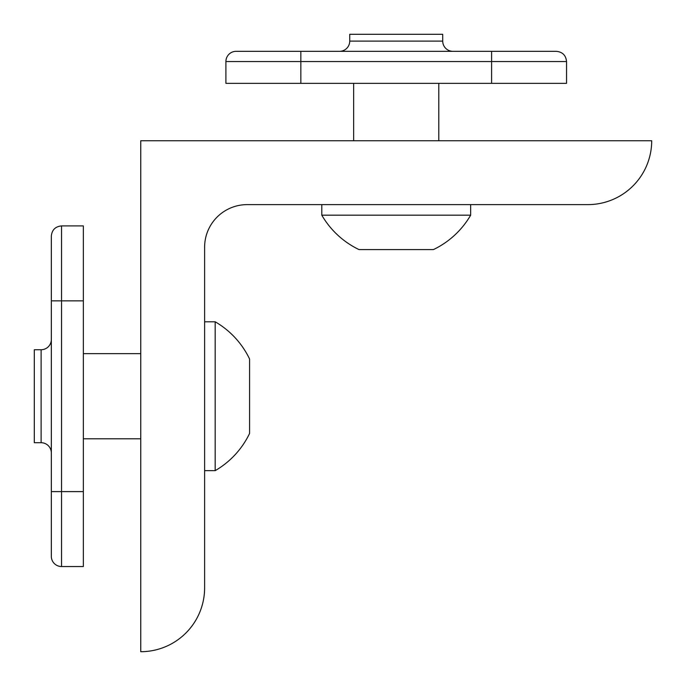<?xml version="1.0" encoding="UTF-8"?>
<svg xmlns="http://www.w3.org/2000/svg" width="686" height="686" viewBox="0 0 686 686"><rect width="100%" height="100%" fill="white"/><g stroke="black" fill="none" stroke-linecap="round" stroke-linejoin="round"><path stroke-width="1.03" d="M249.584 359.01L249.584 433.441A86.05 86.05 0 0 1 215.181 470.656L215.181 321.794A86.05 86.05 0 0 1 249.584 359.01M51.33 491.605L51.33 300.845L61.551 300.845L61.551 491.605L51.33 491.605L51.33 556.32A10.221 10.221 0 0 0 61.551 566.542L83.349 566.542L83.349 225.908L61.551 225.908L61.551 300.845L83.349 300.845M51.33 300.845L51.33 236.13C51.939 229.921 55.343 226.509 61.551 225.908M51.33 452.94A10.221 10.221 0 0 0 41.109 442.719L34.3 442.719L34.3 349.731L41.109 349.731A10.221 10.221 0 0 0 51.33 339.51M204.617 587.833L204.617 247.2A42.583 42.583 0 0 1 247.2 204.617L587.833 204.617A63.867 63.867 0 0 0 651.7 140.75L140.75 140.75L140.75 651.7A63.867 63.867 0 0 0 204.617 587.833M433.441 249.584L359.01 249.584A86.05 86.05 0 0 1 321.794 215.181L470.656 215.181A86.05 86.05 0 0 1 433.441 249.584M300.845 51.33L491.605 51.33L491.605 61.551L300.845 61.551L300.845 51.33L236.13 51.33A10.221 10.221 0 0 0 225.908 61.551L225.908 83.349L566.542 83.349L566.542 61.551L491.605 61.551L491.605 83.349M491.605 51.33L556.32 51.33C562.529 51.939 565.933 55.343 566.542 61.551M339.51 51.33A10.221 10.221 0 0 0 349.731 41.109L349.731 34.3L442.719 34.3L442.719 41.109A10.221 10.221 0 0 0 452.94 51.33M83.349 491.605L61.551 491.605L61.551 566.542M41.109 442.719L41.109 349.731M300.845 83.349L300.845 61.551L225.908 61.551M349.731 41.109L442.719 41.109M204.617 470.656L215.181 470.656M204.617 321.794L215.181 321.794M83.349 438.8L140.75 438.8M83.349 353.642L140.75 353.642M321.794 204.617L321.794 215.181M470.656 204.617L470.656 215.181M353.642 83.349L353.642 140.75M438.8 83.349L438.8 140.75"/></g></svg>
